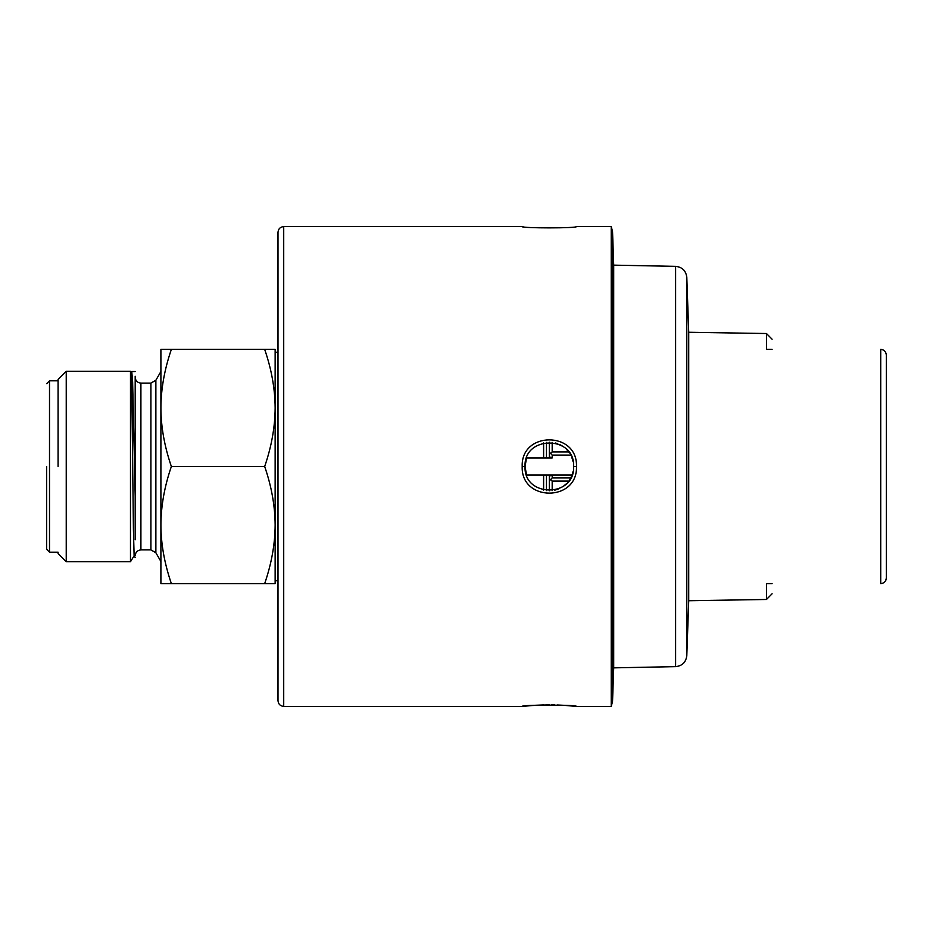 <?xml version="1.0" encoding="UTF-8"?>
<svg xmlns="http://www.w3.org/2000/svg" width="933" height="933" viewBox="0 0 933 933"><rect width="100%" height="100%" fill="white"/><g stroke="black" fill="none" stroke-linecap="round" stroke-linejoin="round"><path stroke-width="1.4" d="M131.366 373.783L131.763 371.532L132.626 381.912L135.192 496.088L135.192 376.267L135.192 436.912M135.192 557.572L134.119 555.718L133.407 529.011L131.95 400.49L131.226 372.465L130.48 371.252L66.243 371.252L66.243 561.748L58.079 553.584L58.079 552.184L49.507 552.184L46.65 549.327M135.192 539.787L135.192 496.088M770.611 583.603L766.483 583.603L766.483 599.476L688.717 600.735L686.805 655.619C685.965 662.243 682.245 665.917 675.609 666.64L613.704 667.853L612.538 701.476L611.22 706.409L611.22 226.591L576.466 226.591C577.877 228.305 520.777 228.305 522.2 226.591L283.714 226.591L283.714 706.409C280.262 706.048 278.361 704.147 277.999 700.706L277.999 232.294C278.337 228.83 280.25 226.929 283.714 226.591M576.466 466.5C577.877 502.001 520.777 502.001 522.2 466.5C520.777 430.999 577.877 430.999 576.466 466.5L573.608 466.5C575.183 497.79 523.471 497.79 525.046 466.5C523.471 435.21 575.183 435.21 573.608 466.5M283.714 706.409L522.2 706.409C520.777 704.695 577.877 704.695 576.466 706.409L576.139 706.398C577.002 704.637 520.054 704.812 522.515 706.398L534.341 705.336M549.339 704.835L530.632 705.593M522.842 226.661L522.2 226.591M576.466 226.591L576.139 226.602C578.507 228.2 521.559 228.352 522.515 226.602L522.912 226.672M526.48 474.699L525.046 466.5L526.48 458.301M554.61 490.198L558.132 489.125M563.077 486.501L566.319 483.842M569.678 479.737L571.661 476.017M571.801 475.69L573.107 471.387M573.119 461.683L571.801 457.322M569.503 452.995L566.669 449.508M562.191 445.916L559.543 444.481M557.794 443.746L555.415 443M613.704 667.853L613.704 265.147L612.538 231.524L611.22 226.591M688.717 600.735L688.717 332.265L686.805 277.381C685.965 270.757 682.245 267.083 675.609 266.36L613.704 265.147M766.483 583.603L771.848 583.603M886.35 355.111C885.942 351.589 884.076 349.688 880.729 349.397C884.018 349.595 885.895 351.496 886.35 355.111L886.35 577.889C885.942 581.411 884.076 583.312 880.729 583.603L880.729 349.397M883.05 583.067L884.507 582.087M885.405 581.037L885.884 580.151M885.918 580.081L886.35 577.889M688.717 332.265L766.483 333.524L766.483 349.397L772.104 349.397C772.104 335.927 772.104 335.927 772.104 349.397M772.104 583.603C772.104 597.073 772.104 597.073 772.104 583.603L771.684 583.603M886.35 370.821L886.35 562.179M275.142 466.5L275.142 352.254L275.142 466.5M171.357 466.5C164.441 446.266 160.954 426.743 160.896 407.954C160.989 388.968 164.476 369.456 171.357 349.397L275.142 349.397L275.142 583.603L171.357 583.603C164.441 563.357 160.954 543.846 160.896 525.046C160.989 506.071 164.476 486.548 171.357 466.5L264.68 466.5C271.55 486.49 275.037 506.001 275.142 525.046C275.048 543.986 271.573 563.509 264.68 583.603M264.68 349.397C271.55 369.386 275.037 388.898 275.142 407.954C275.048 426.894 271.573 446.406 264.68 466.5M171.357 349.397L160.896 349.397L160.896 583.603L171.357 583.603M160.896 537.898L160.896 525.046M160.896 407.954L160.896 395.102M155.869 380.244L155.869 552.756L150.913 549.899L150.913 383.101L155.869 380.244L160.896 371.532M543.612 442.907L543.612 457.928M543.612 475.072L543.612 490.093M549.327 442.219L549.327 457.928L552.184 457.928L552.184 455.071L570.751 455.071M570.751 477.929L552.184 477.929L552.184 475.072L549.327 475.072L549.327 482.303M150.913 383.101L140.906 383.101L140.906 549.899C137.466 550.26 135.553 552.161 135.192 555.613M552.184 475.48L549.327 475.888L549.327 490.781M549.327 457.112L552.184 457.52M552.184 490.606L552.184 481.09L550.61 479.504L549.327 480.775L552.184 477.929L550.61 479.504M552.184 442.394L552.184 451.91L550.61 453.496L549.327 452.213L552.184 455.071M549.327 452.225L550.61 453.496M568.733 481.09L552.184 481.09M552.184 451.91L568.733 451.91M58.079 466.5L58.079 379.416L58.079 380.816L49.507 380.816L49.507 552.184M46.65 466.5L46.65 549.327L46.65 466.5M134.142 555.741L130.48 561.748L130.48 371.252M522.2 466.5L525.046 466.5M612.538 701.476L612.538 231.524M675.609 666.64L675.609 266.36M686.805 655.619L686.805 277.381M546.47 490.606L546.47 475.072M546.47 457.928L546.47 442.394M552.184 457.928L526.609 457.928M135.192 371.532L131.763 371.532M131.191 372.477L131.705 371.591M611.22 706.409L576.466 706.409M535.39 705.278L543.962 704.916M546.785 704.87L549.654 704.858M551.356 704.87L554.832 704.916M557.258 704.986L563.999 705.313M564.033 705.325L576.139 706.398M526.609 475.072L572.046 475.072M766.483 333.524L772.104 339.227M766.483 599.476L772.104 593.773M275.142 580.746L277.999 580.746M275.142 352.254L277.999 352.254M155.869 552.756L160.896 561.468M150.913 549.899L140.906 549.899M549.327 475.888L549.327 480.775L552.184 477.929M140.906 383.101C137.443 382.752 135.542 380.851 135.192 377.387M49.507 380.816L46.65 383.673M58.079 379.416L66.243 371.252M130.48 561.748L66.243 561.748"/></g></svg>

